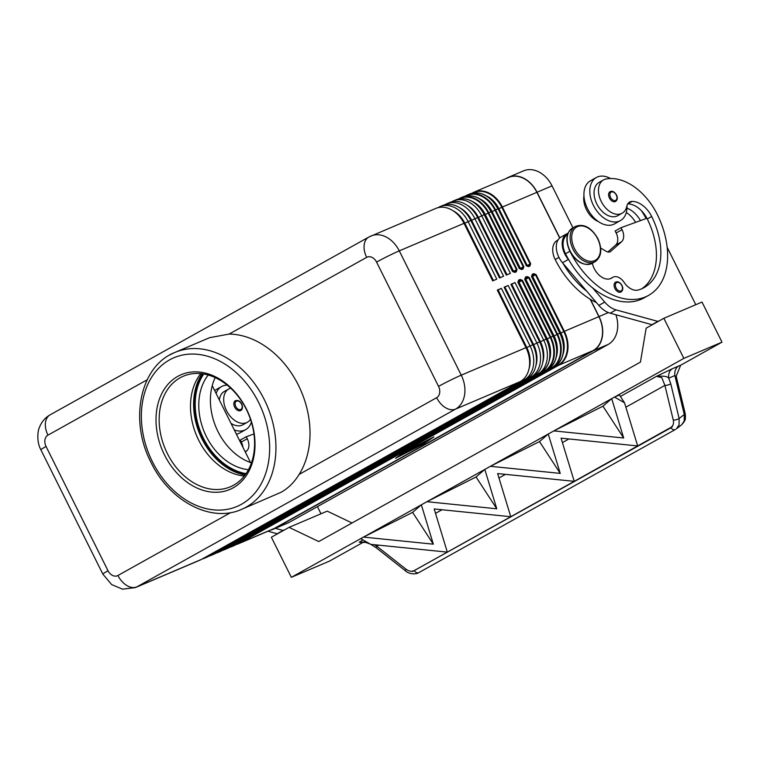 <?xml version="1.0" encoding="UTF-8"?>
<svg xmlns="http://www.w3.org/2000/svg" width="760" height="760" viewBox="0 0 760 760"><rect width="100%" height="100%" fill="white"/><g stroke="black" fill="none" stroke-linecap="round" stroke-linejoin="round"><path stroke-width="1.14" d="M202.055 373.768A61.303 46.056 -113 0 0 201.98 438.919A61.303 46.056 -113 0 0 245.109 475M530.67 263.748L527.525 266.133A0.893 0.674 67 0 1 528.466 266.627L529.929 266.01L530.67 263.748L502.379 207.014A26.923 20.225 -113 0 0 474.135 192.118L508.658 177.431A26.923 20.225 67 0 1 536.902 192.327L501.818 207.271L530.109 264.014L527.193 265.459L527.525 266.133A0.893 0.674 67 0 0 527.478 266.152L526.338 265.61L498.056 208.876C490.361 195.624 480.871 190.684 469.594 194.047A26.923 20.225 67 0 1 497.838 208.943L495.007 210.168L523.298 266.912L523.117 267.691L520.714 269.03A0.893 0.674 67 0 0 520.667 269.049L519.526 268.508L491.245 211.774C483.55 198.522 474.059 193.582 462.783 196.945A26.923 20.225 67 0 1 491.026 211.84L488.195 213.066L516.486 269.809L515.356 271.31A0.893 0.674 -113 0 0 515.308 271.329L513.95 271.909M451.449 201.932L452.01 201.618A26.923 20.225 67 0 1 453.473 200.906A26.923 20.225 67 0 1 481.716 215.802L484.424 214.671C476.738 201.419 467.248 196.479 455.971 199.842A26.923 20.225 67 0 1 484.215 214.738L512.506 271.472L513.903 271.928A0.893 0.674 67 0 1 514.843 272.422L516.297 271.805A0.893 0.674 -113 0 0 515.356 271.31L513.903 271.928A0.893 0.674 67 0 0 513.855 271.947L512.715 271.405L484.424 214.671A26.657 20.026 -113 0 0 466.184 199.082M519.526 268.508L491.245 211.774L519.317 268.574L520.714 269.03A0.893 0.674 67 0 1 521.654 269.524L523.117 268.907A0.893 0.674 -113 0 0 522.167 268.413L522.167 268.413A0.893 0.674 -113 0 0 522.12 268.432L520.771 269.012M529.929 266.01A0.893 0.674 -113 0 0 528.931 265.534L527.582 266.114M518.757 280.716A0.893 0.674 67 0 1 518.453 281.181L519.906 280.563A0.893 0.674 -113 0 0 520.106 279.433L518.643 280.05A0.893 0.674 67 0 1 518.757 280.716M518.216 282.425L518.966 282.084L518.596 281.209L519.906 280.563L521.883 280.639L550.173 337.373A26.657 20.026 67 0 1 544.521 370.975L225.796 548.767A26.657 20.026 67 0 1 223.468 549.822M546.658 366.861A26.657 20.026 -113 0 0 546.402 338.979L518.12 282.235L518.406 281.295A0.893 0.893 -155.1 0 0 518.044 281.608M525.568 277.818A0.893 0.674 67 0 1 525.264 278.284L526.727 277.666A0.893 0.674 -113 0 0 526.917 276.526L525.454 277.153A0.893 0.674 67 0 1 525.568 277.818M525.027 279.528L525.778 279.186L525.407 278.312L526.727 277.666L528.694 277.742L556.985 334.476L557.545 334.219L529.255 277.476L526.917 276.526M553.47 363.964A26.657 20.026 -113 0 0 553.214 336.081L524.932 279.338L525.217 278.397A0.893 0.893 -155.1 0 0 524.856 278.711M531.839 276.63L532.589 276.288L532.218 275.415L533.539 274.769A0.893 0.674 -113 0 0 533.729 273.628L532.275 274.255A0.893 0.674 67 0 1 532.076 275.386L535.505 274.844L563.797 331.578A26.657 20.026 67 0 1 558.144 365.18L239.419 542.972A26.657 20.026 67 0 1 237.091 544.027M560.281 361.066A26.657 20.026 -113 0 0 560.034 333.184L531.744 276.44L532.028 275.5A0.893 0.893 -155.1 0 0 531.667 275.813M241.604 509.361C211.061 523.269 169.47 501.058 151.097 462.545C128.982 420.508 139.973 366.016 174.866 352.459L209.665 337.668L229.149 334.067A85.253 64.049 67 0 1 298.376 385.149A85.253 64.049 67 0 1 299.126 474.42C294.31 482.286 288.297 488.233 281.086 492.271L241.604 509.361A85.253 64.049 -113 0 0 246.221 507.1A85.253 64.049 -113 0 0 264.309 399.637A85.253 64.049 -113 0 0 174.866 352.459A85.253 64.049 -113 0 0 170.25 354.73M592.353 263.235A15.704 10.336 60.8 0 0 611.42 278.217A15.704 10.336 60.8 0 0 612.265 277.666A11.22 7.381 -119.2 0 1 612.864 277.267A11.22 7.381 -119.2 0 1 624.064 282.321A15.704 10.336 60.8 0 0 638.305 290.006A62.814 41.325 60.8 0 0 644.128 287.584A62.814 41.325 60.8 0 0 651.681 216.495A22.439 14.763 60.8 0 0 632.13 201.428A11.22 7.381 60.8 0 0 629.631 202.065A11.22 7.381 60.8 0 0 626.848 206.197A19.066 12.55 -119.2 0 1 622.126 213.218L617.7 215.688A19.066 12.55 -119.2 0 1 615.182 216.609A19.066 12.55 -119.2 0 1 596.533 203.347A19.066 12.55 -119.2 0 1 599.127 182.381L603.554 179.911A19.066 12.55 -119.2 0 1 606.072 178.999A53.067 34.913 -119.2 0 1 657.134 214.177A71.791 47.234 -119.2 0 1 648.498 295.422A71.791 47.234 -119.2 0 1 570.874 253.137M622.126 213.218A19.066 12.55 -119.2 0 1 619.609 214.139A19.066 12.55 -119.2 0 1 600.961 200.877A19.066 12.55 -119.2 0 1 603.554 179.911M648.498 295.422L644.072 297.892A71.791 47.234 -119.2 0 1 592.667 287.945A71.791 47.234 -119.2 0 1 568.927 260.072A71.791 47.234 -119.2 0 1 565.497 253.745A16.825 11.067 -119.2 0 1 563.492 240.302A16.825 11.067 -119.2 0 1 567.52 234.697L567.539 234.688M596.467 302.623A71.791 47.234 -119.2 0 1 555.17 259.502A16.825 11.067 -119.2 0 1 553.166 246.059A16.825 11.067 -119.2 0 1 557.194 240.464L558.03 239.989M626.971 205.703A24.681 16.235 -119.2 0 1 620.436 220.59A24.681 16.235 -119.2 0 1 619.409 221.093A24.681 16.235 -119.2 0 1 593.817 206.178A24.681 16.235 -119.2 0 1 596.391 177.489A24.681 16.235 -119.2 0 1 597.417 176.985A24.681 16.235 -119.2 0 1 610.536 178.534M596.391 177.489L590.491 180.775A24.681 16.235 60.8 0 0 587.917 209.475A24.681 16.235 60.8 0 0 613.51 224.38A24.681 16.235 60.8 0 0 614.536 223.877L620.436 220.59M610.109 191.672C612.294 190.646 614.431 191.739 616.503 194.95C617.813 197.771 617.51 199.946 615.572 201.466A5.605 3.686 -119.2 0 1 609.434 198.018A5.605 3.686 -119.2 0 1 610.109 191.672A5.605 3.686 -119.2 0 1 610.337 191.558M615.591 282.169C617.785 281.143 619.913 282.235 621.984 285.447C623.304 288.268 622.991 290.444 621.053 291.963A5.605 3.686 -119.2 0 1 614.916 288.515A5.605 3.686 -119.2 0 1 615.591 282.169A5.605 3.686 -119.2 0 1 615.828 282.055M250.487 419.254A19.066 12.55 -119.2 0 1 247.333 422.294A19.066 12.55 -119.2 0 1 244.815 423.206A19.066 12.55 -119.2 0 1 226.166 409.944A19.066 12.55 -119.2 0 1 228.76 388.987A19.066 12.55 -119.2 0 1 230.707 388.198M247.333 422.294L242.905 424.755A19.066 12.55 -119.2 0 1 240.388 425.676A19.066 12.55 -119.2 0 1 231.03 423.387M219.364 399.988A19.066 12.55 -119.2 0 1 224.333 391.447L228.76 388.987M234.289 429.932A24.681 16.235 60.8 0 0 244.615 430.16A24.681 16.235 60.8 0 0 245.641 429.656L239.742 432.953A24.681 16.235 -119.2 0 1 238.716 433.456A24.681 16.235 -119.2 0 1 236.398 434.15M227.211 385.149A24.681 16.235 60.8 0 0 222.623 386.051A24.681 16.235 60.8 0 0 221.597 386.555A24.681 16.235 60.8 0 0 216.106 393.442M245.641 429.656A24.681 16.235 60.8 0 0 251.38 422.028M235.315 400.738C237.889 399.874 240.017 400.966 241.708 404.016C242.953 407.113 242.639 409.288 240.777 410.533A5.605 3.686 -119.2 0 1 234.641 407.084A5.605 3.686 -119.2 0 1 235.315 400.738A5.605 3.686 -119.2 0 1 235.543 400.624M675.279 429.561L675.526 429.4A4.484 2.954 -119.2 0 1 675.279 429.561A4.484 2.954 -119.2 0 1 675.269 429.571A4.484 2.954 -119.2 0 1 673.16 429.599A4.484 2.954 -119.2 0 1 670.957 427.785L414.086 570.656C411.559 571.786 408.861 571.302 406.011 569.202L376.751 546.155A4.484 0.912 128.2 0 0 376.248 547.741A4.484 0.912 128.2 0 0 376.305 547.836A4.484 0.912 128.2 0 0 376.418 547.884M406.011 569.202A4.484 0.912 128.2 0 0 405.498 570.788A4.484 0.912 128.2 0 0 405.565 570.883A4.484 0.912 128.2 0 0 405.584 570.903M676.552 377.786L685.13 413.278A4.484 1.548 166.4 0 1 684.285 414.533L684.2 421.087L681.577 424.868L676.428 428.811L679.05 425.03L679.136 418.475A4.484 1.548 166.4 0 1 676.428 419.662A4.484 1.548 166.4 0 1 673.284 420.109C673.958 423.424 673.17 425.856 670.909 427.395L672.429 426.569L670.957 427.785M676.438 377.273L676.248 376.067L680.646 365.237L678.68 366.026A11.22 8.426 -113 0 0 675.497 369.806A11.22 8.426 -113 0 0 674.88 375.544L684.285 414.533L679.136 418.475L670.767 383.772A4.484 1.548 166.4 0 1 668.049 384.969A4.484 1.548 166.4 0 1 664.905 385.405L673.284 420.109M414.447 570.874A4.484 2.954 60.8 0 0 416.651 572.688A4.484 2.954 60.8 0 0 418.769 572.65A4.484 2.954 60.8 0 0 418.779 572.65L675.269 429.571M678.68 366.026L672.505 368.657A11.22 8.426 -113 0 0 669.322 372.438A11.22 8.426 -113 0 0 668.705 378.176L674.88 375.544L676.486 377.445L676.239 376.077M685.073 413.126A4.484 1.548 166.4 0 1 685.13 413.269L685.51 416.385C684.817 418.902 686.841 419.045 681.577 424.868M378.565 545.139L376.751 546.155L374.262 544.702M672.505 368.657L656.45 376.352L661.817 377.653L664.905 385.405L625.869 407.189M246.088 473.632A60.078 45.134 67 0 1 203.414 438.197A60.078 45.134 67 0 1 203.718 374.015M245.86 473.964A60.078 45.134 67 0 1 200.763 434.093A60.078 45.134 67 0 1 203.319 373.948M251.455 462.878A55.594 41.762 67 0 1 215.184 377.615M248.472 469.69A55.594 41.762 67 0 1 206.368 436.553A55.594 41.762 67 0 1 208.211 375.031M233.643 485.184A60.078 45.134 67 0 1 230.384 486.78A60.078 45.134 67 0 1 166.316 451.364A60.078 45.134 67 0 1 180.101 377.796A60.078 45.134 67 0 1 183.359 376.209A60.078 45.134 67 0 1 247.427 411.625A60.078 45.134 67 0 1 233.643 485.184M233.282 487.768A62.32 46.825 67 0 1 164.521 454.936A62.32 46.825 67 0 1 177.745 376.371A62.32 46.825 67 0 1 246.506 409.203A62.32 46.825 67 0 1 233.282 487.768M244.321 476.026A60.078 45.134 67 0 1 198.692 440.211A60.078 45.134 67 0 1 200.763 373.625M424.612 442.7L414.912 446.794L424.526 442.538M401.926 454.318L409.792 450.803L401.888 454.252M432.43 437.703L405.298 451.592L397.024 457.463L424.166 443.574L432.411 437.655M424.945 443.232L395.542 458.28L404.51 451.924L433.912 436.886L424.868 443.07M412.575 449.397L404.776 452.513L423.595 443.735L412.499 449.236M412.756 448.124L408.329 450.594L414.105 448.333L404.481 452.399L412.129 448.2L424.973 442.757L412.68 447.963M590.188 299.212L598.88 316.635A26.923 20.225 67 0 1 593.161 350.569L274.445 528.361A26.923 20.225 67 0 1 272.983 529.083L238.469 543.761A26.923 20.225 -113 0 0 239.923 543.048L558.647 365.256A0.893 0.589 -119.2 0 1 558.144 365.18L557.422 364.743M614.489 397.072L624.52 402.772L637.668 445.94L561.07 438.159L574.218 481.337L497.619 473.556L510.767 516.724L434.178 508.953L447.317 552.121L370.728 544.341L360.696 538.65L363.498 537.082L360.667 538.659L363.498 537.092L433.333 544.179L421.344 504.811L426.949 501.685L421.353 504.82L426.949 501.695L496.783 508.792L484.804 469.423L490.39 466.298L484.813 469.414L490.399 466.308L560.234 473.394L548.245 434.036L553.85 430.91L548.245 434.026L553.841 430.901L623.684 437.998L611.695 398.639L614.469 397.09M412.604 571.51L672.429 426.569M414.086 570.656L670.909 427.395M560.234 473.394L539.505 441.579L490.323 466.336M484.813 469.414L476.055 476.976L496.783 508.792M484.804 469.423L426.882 501.733M539.505 441.579L548.245 434.036L490.399 466.308M623.684 437.998L602.956 406.191L553.774 430.948M433.333 544.179L412.604 512.373L421.344 504.811M421.353 504.82L363.432 537.12M602.956 406.191L611.695 398.639L553.85 430.91M624.52 402.772L619.438 394.972L614.498 397.081L683.848 358.387L663.86 318.288L702.012 302.062L722 342.161L683.848 358.387M363.594 542.089L329.498 561.108L291.346 577.334L271.358 537.234L289.066 527.364L318.763 541.547L640.433 362.102L646.152 328.168L663.86 318.288M291.346 577.334L360.667 538.659M680.646 365.237L722 342.161M426.949 501.695L476.055 476.976M363.498 537.092L412.604 512.373M366.367 541.87L360.962 542.279M670.767 383.772L668.705 378.176C667.584 376.39 663.499 375.782 656.45 376.352L620.407 396.454M363.08 539.999L359.195 542.174L365.75 542.431L360.44 542.412M289.066 527.364L327.218 511.138L352.032 522.984M279.091 532.922L277.162 533.748L267.957 531.211M667.128 247.247L695.78 304.712M659.784 320.558L657.856 321.385L616.065 309.89A22.439 14.763 -119.2 0 1 604.732 302.1L592.667 287.945M242.915 447.222A11.22 7.381 60.8 0 0 241.347 442.054L240.35 440.049L246.249 436.753L247.256 438.757A11.22 7.381 -119.2 0 1 246.772 450.841L245.347 452.095M275.329 528.323L283.062 530.452L284.99 529.635M320.986 513.779L317.423 506.635M277.162 533.748L283.062 530.452M253.963 433.941L246.249 436.753M214.643 390.516A24.681 16.235 -119.2 0 1 215.697 389.842L221.597 386.555M536.902 192.327L559.673 238.013M505.97 178.571L507.1 177.945A27.142 20.396 67 0 1 508.564 177.232A27.142 20.396 67 0 1 537.044 192.251L559.806 237.889M568.927 260.072L568.385 259.445A17.945 11.808 -119.2 0 1 566.979 233.719L561.07 237.016A17.945 11.808 60.8 0 0 562.486 262.741L598.832 305.397A22.439 14.763 60.8 0 0 610.166 313.177L651.947 324.681L653.885 323.855M600.694 248.102L606.29 251.36A6.726 4.427 60.8 0 0 610.242 251.702A6.726 4.427 60.8 0 0 610.764 251.332L621.566 241.766A11.22 7.381 60.8 0 0 622.041 229.691L621.043 227.686L615.144 230.973L616.142 232.978A11.22 7.381 -119.2 0 1 615.657 245.062L607.839 251.987M657.856 321.385L651.947 324.681M621.043 227.686L646.893 218.262A22.439 14.763 60.8 0 0 627.75 203.898M566.979 233.719A17.945 11.808 -119.2 0 1 568.062 233.215M641.858 288.714A62.814 41.325 60.8 0 0 647.254 218.965A22.439 14.763 60.8 0 0 646.893 218.262M586.767 291.241A71.791 47.234 -119.2 0 1 563.017 263.368M641.326 210.596A53.067 34.913 -119.2 0 1 646.095 218.557M640.471 220.609A22.439 14.763 60.8 0 0 626.971 208.164M635.626 222.366A22.439 14.763 60.8 0 0 626.297 212.515M598.339 221.559A19.066 12.55 -119.2 0 1 583.956 195.776M590.463 299.373L599.022 316.559A27.142 20.396 67 0 1 593.265 350.778L274.541 528.561A27.142 20.396 67 0 1 273.068 529.283A27.142 20.396 67 0 1 270.579 530.1M572.945 227.82L552.035 185.877A27.142 20.396 -113 0 0 523.554 170.857L508.564 177.232M477.736 217.749L481.716 215.802L510.406 273.344L506.312 275.082L477.631 217.541A26.923 20.225 -113 0 0 449.388 202.644L446.661 203.803A26.923 20.225 67 0 1 474.905 218.7L503.595 276.241L499.5 277.979L470.81 220.438A26.923 20.225 -113 0 0 442.567 205.542L439.85 206.701A26.923 20.225 67 0 1 468.094 221.597L496.774 279.138L492.689 280.877L463.999 223.335A26.923 20.225 -113 0 0 435.755 208.439L368.828 237.044A17.945 11.808 60.8 0 0 364.211 244.653A17.945 11.808 60.8 0 0 366.671 257.355A8.977 6.745 67 0 1 376.57 262.086L438.548 386.394A8.977 6.745 67 0 1 436.648 397.698L299.126 474.42M230.65 512.611L117.923 575.491A8.977 6.745 67 0 1 108.024 570.769A17.945 0.95 153.5 0 0 102.876 574.066A17.945 0.95 153.5 0 0 102.866 574.142L111.653 584.592L122.484 589.142L135.365 587.613L200.089 560.082A26.923 20.225 -113 0 0 201.542 559.369L520.267 381.577A26.923 20.225 -113 0 0 525.977 347.643L497.287 290.101L501.381 288.363L530.062 345.904A26.923 20.225 67 0 1 524.352 379.838L205.637 557.631A26.923 20.225 67 0 1 204.174 558.343A26.923 20.225 67 0 1 202.112 559.056M204.174 558.343L206.9 557.184A26.923 20.225 -113 0 0 208.354 556.472L527.079 378.68A26.923 20.225 -113 0 0 532.788 344.745L504.108 287.204L508.193 285.466L536.883 343.007A26.923 20.225 67 0 1 531.164 376.941L212.448 554.733A26.923 20.225 67 0 1 210.986 555.446A26.923 20.225 67 0 1 208.924 556.158M210.986 555.446L213.712 554.287A26.923 20.225 -113 0 0 215.175 553.575L533.89 375.782A26.923 20.225 -113 0 0 539.6 341.848L510.919 284.306L515.005 282.568L543.694 340.109A26.923 20.225 67 0 1 537.985 374.043L219.26 551.836A26.923 20.225 67 0 1 217.797 552.548A26.923 20.225 67 0 1 215.736 553.261M497.392 290.31L501.381 288.363M504.203 287.413L508.193 285.466M511.024 284.515L515.005 282.568M437.817 207.727L438.387 207.413A26.923 20.225 67 0 1 439.85 206.701M444.628 204.829L445.198 204.516A26.923 20.225 67 0 1 446.661 203.803M212.23 385.69L250.562 462.574M273.068 529.283L288.059 522.908A27.142 20.396 -113 0 0 289.531 522.186L608.256 344.403A27.142 20.396 -113 0 0 615.913 314.763M498.151 209.066L498.902 208.715A24.348 18.297 -113 0 0 486.457 195.909M491.34 211.964L492.09 211.612A24.348 18.297 -113 0 0 479.645 198.806M484.519 214.861L485.279 214.51A24.348 18.297 -113 0 0 472.834 201.704M507.053 274.769L478.458 217.407A24.348 18.297 -113 0 0 466.555 204.868M470.915 220.647L471.647 220.305A24.348 18.297 -113 0 0 459.743 207.765M464.103 223.544L464.835 223.202A24.348 18.297 -113 0 0 452.931 210.662M463.999 223.335L399.276 250.866A17.945 0.95 153.5 0 0 388.113 256.072A17.945 0.95 153.5 0 0 376.57 262.086M117.923 575.491A17.945 11.808 60.8 0 0 126.777 585.475A17.945 11.808 60.8 0 0 136.828 586.9L455.544 409.108A26.923 20.225 -113 0 0 461.253 375.165A17.945 0.95 153.5 0 0 450.091 380.38A17.945 0.95 153.5 0 0 438.548 386.394M516.297 271.805L517.047 269.543L513.561 271.253L513.931 271.918M517.047 269.543L488.756 212.809A26.923 20.225 -113 0 0 460.512 197.913A26.923 20.225 -113 0 0 459.049 198.626A0.893 0.589 60.8 0 0 458.802 198.949M523.117 268.907L523.858 266.646L520.372 268.356L520.742 269.021M523.858 266.646L495.567 209.912A26.923 20.225 -113 0 0 467.324 195.016A26.923 20.225 -113 0 0 465.861 195.728A0.893 0.589 60.8 0 0 465.614 196.052M498.056 208.876L526.338 265.61L498.056 208.876A26.657 20.026 -113 0 0 479.816 193.287M472.606 192.869L474.135 192.118A26.923 20.225 -113 0 0 472.682 192.831A0.893 0.589 60.8 0 0 472.425 193.154M546.554 339.14L547.247 338.817L518.966 282.084L522.443 280.373L520.106 279.433M518.643 280.05L517.902 282.312L546.402 338.969L540.436 341.715A24.348 18.297 67 0 1 542.744 362.587M525.454 277.153L524.714 279.414L553.005 336.148L547.247 338.817A24.348 18.297 67 0 1 549.375 360.259M228.646 547.836A0.893 0.589 60.8 0 1 228.57 547.875L547.295 370.082A0.893 0.589 60.8 0 0 547.333 370.063C557.489 362.567 559.455 351.243 553.214 336.072L553.005 336.148A26.923 20.225 67 0 1 547.295 370.082L545.015 371.051A0.893 0.589 -119.2 0 1 544.521 370.975L543.789 370.538M547.333 370.063L227.116 548.587A26.923 20.225 67 0 0 228.57 547.875L226.299 548.843A0.893 0.589 -119.2 0 1 225.796 548.767L225.577 548.644M553.365 336.243L554.068 335.92L525.778 279.186L529.255 277.476M553.214 336.072L524.714 279.414M556.187 357.361A24.348 18.297 67 0 0 554.068 335.92L556.985 334.476A26.657 20.026 67 0 1 551.332 368.077A0.893 0.589 60.8 0 0 551.836 368.153A26.923 20.225 -113 0 0 557.545 334.219L559.816 333.25A26.923 20.225 67 0 1 554.106 367.184L235.381 544.977A26.923 20.225 67 0 1 233.928 545.689L231.648 546.658A26.923 20.225 -113 0 0 233.111 545.946L554.106 367.184A0.893 0.589 -119.2 0 0 554.144 367.166L235.419 544.958A0.893 0.589 -119.2 0 1 235.381 544.977L233.111 545.946A0.893 0.589 60.8 0 1 232.607 545.87A26.657 20.026 67 0 1 230.28 546.924M550.601 367.64L551.332 368.077L232.398 545.746M560.177 333.345L560.88 333.022L532.589 276.288L536.066 274.578L533.729 273.628M593.161 350.569L558.647 365.256A26.923 20.225 -113 0 0 564.357 331.322L560.88 333.022A24.348 18.297 67 0 1 562.998 354.464M274.445 528.361L239.923 543.048A0.893 0.589 -119.2 0 1 239.419 542.972L239.21 542.849M531.525 276.517L560.034 333.174L531.525 276.517L532.275 274.255M108.024 570.769L46.046 446.462A8.977 6.745 67 0 1 47.956 435.147A17.945 11.808 -119.2 0 1 45.486 422.446A17.945 11.808 -119.2 0 1 50.112 414.837L368.828 237.044M47.956 435.147L147.155 379.81M229.149 334.067L366.671 257.355M46.046 446.462A17.945 0.95 153.5 0 0 40.897 449.758A17.945 0.95 153.5 0 0 40.888 449.834L102.866 574.142M570.095 250.905A20.188 13.281 -119.2 0 1 572.517 228.057C566.114 232.807 565.193 240.493 569.772 251.113C576.356 262.295 583.832 266.361 592.192 263.321A20.188 13.281 -119.2 0 1 570.095 250.905M575.472 226.413C583.841 223.373 591.308 227.439 597.892 238.621C602.471 249.242 601.559 256.927 595.146 261.677A20.188 13.281 -119.2 0 1 573.049 249.261A20.188 13.281 -119.2 0 1 575.472 226.413L572.517 228.057M574.465 248.558A19.066 12.55 -119.2 0 1 577.553 226.594A19.066 12.55 -119.2 0 1 597.626 238.707A19.066 12.55 -119.2 0 1 594.548 260.67A19.066 12.55 -119.2 0 1 574.465 248.558M565.497 253.745L569.867 251.303M555.17 259.502L558.952 257.393M611.334 192.023A4.712 3.097 60.8 0 0 610.565 197.457A4.712 3.097 60.8 0 0 615.533 200.45A4.712 3.097 60.8 0 0 616.293 195.025A4.712 3.097 60.8 0 0 611.334 192.023M616.816 282.52A4.712 3.097 60.8 0 0 616.056 287.954A4.712 3.097 60.8 0 0 621.015 290.947A4.712 3.097 60.8 0 0 621.775 285.522A4.712 3.097 60.8 0 0 616.816 282.52M235.771 406.524A4.712 3.097 60.8 0 0 240.739 409.516A4.712 3.097 60.8 0 0 241.499 404.092A4.712 3.097 60.8 0 0 236.541 401.099A4.712 3.097 60.8 0 0 235.771 406.524M435.518 513.37L442.016 509.742M498.969 477.974L505.466 474.354M562.419 442.577L568.908 438.957M520.267 381.577L455.544 409.108A17.945 11.808 -119.2 0 1 445.493 407.683A17.945 11.808 -119.2 0 1 436.648 397.698M152.389 461.7A80.769 60.676 67 0 1 169.527 359.898A80.769 60.676 67 0 1 258.628 402.439A80.769 60.676 67 0 1 241.499 504.25A80.769 60.676 67 0 1 152.389 461.7M241.347 442.054L247.256 438.757M245.166 451.734L246.772 450.841M604.732 302.1L598.832 305.397M568.385 259.445L562.486 262.741M616.065 309.89L610.166 313.177M622.041 229.691L616.142 232.978M621.566 241.766L615.657 245.062M610.764 251.332L609.663 251.949M610.508 278.644L612.265 277.666M647.254 218.965L651.681 216.495M627.769 203.861L632.13 201.428M608.38 312.578L599.022 316.559M552.035 185.877L537.044 192.251M135.365 587.613A26.923 20.225 -113 0 0 136.828 586.9L201.542 559.369M525.977 347.643L461.253 375.165L399.276 250.866A26.923 20.225 -113 0 0 371.032 235.97M235.457 544.939A0.893 0.589 -119.2 0 1 235.419 544.958L233.928 545.689M236.208 544.521A26.923 20.225 -113 0 0 238.469 543.761L236.198 544.531M598.88 316.635L564.357 331.322L536.066 274.578M526.129 265.677L528.466 266.627M519.317 268.574L521.654 269.524M512.506 271.472L514.843 272.422M477.631 217.541L471.647 220.305L500.242 277.666M470.81 220.438L464.835 223.202L493.43 280.563M532.788 344.745L526.813 347.51A24.348 18.297 67 0 1 529.121 368.381M539.6 341.848L533.625 344.613A24.348 18.297 67 0 1 535.933 365.484M517.902 282.312L546.193 339.045A26.923 20.225 67 0 1 540.483 372.979A0.893 0.589 -119.2 0 1 540.483 372.979L221.758 550.772A0.893 0.589 -119.2 0 1 221.758 550.772A26.923 20.225 67 0 1 220.295 551.484L217.797 552.548M227.116 548.587L222.575 550.325A26.923 20.225 -113 0 0 224.836 549.556A26.923 20.225 -113 0 0 226.299 548.843L545.015 371.051A26.923 20.225 -113 0 0 550.734 337.117L522.443 280.373M229.396 547.418A26.923 20.225 -113 0 0 231.648 546.658L229.387 547.428M221.834 550.734A0.893 0.589 -119.2 0 1 221.796 550.753L218.794 551.551M205.171 557.346L208.354 556.472M523.412 379.269L524.352 379.838L527.079 378.68M526.119 347.833L526.813 347.51L498.123 289.969M211.983 554.448L215.175 553.575M530.223 376.371L531.164 376.941L533.89 375.782M532.931 344.935L533.625 344.613L504.934 287.071M537.035 373.474L537.985 374.043L540.483 372.979L220.295 551.484M539.742 342.038L540.436 341.715L511.746 284.173M472.634 193.107A26.657 20.026 67 0 1 501.818 207.271L498.902 208.715L527.193 265.459L526.461 265.791M465.823 196.004A26.657 20.026 67 0 1 495.007 210.168L492.09 211.612L520.372 268.356L519.65 268.688M465.794 195.766L469.594 194.047M491.236 211.764A26.657 20.026 -113 0 0 472.995 196.184M458.983 198.664L462.783 196.945M459.012 198.901A26.657 20.026 67 0 1 488.195 213.066L485.279 214.51L513.561 271.253L512.829 271.586M608.256 344.403L593.265 350.778M289.531 522.186L274.541 528.561M512.715 271.405L484.424 214.671M370.804 544.35L376.295 547.827L405.565 570.893C408.234 573.781 415.473 574.883 418.779 572.65M365.798 542.44L370.367 544.141M610.213 278.749L612.864 277.267M595.146 261.677L592.192 263.321M531.744 276.44L531.706 275.719M560.034 333.174C566.267 348.346 564.3 359.67 554.144 367.166M524.932 279.338L524.894 278.616M553.1 336.338L524.808 279.594M518.12 282.235L518.082 281.513M546.402 338.969C552.644 354.141 550.677 365.465 540.521 372.96M546.288 339.235L517.997 282.492M559.911 333.44L531.63 276.697M526.338 265.61L527.525 266.133M455.971 199.842L453.473 200.906M50.112 414.837C45.144 417.696 41.62 421.809 39.52 427.177C37.525 431.005 36.556 441.826 40.888 449.834"/></g></svg>
